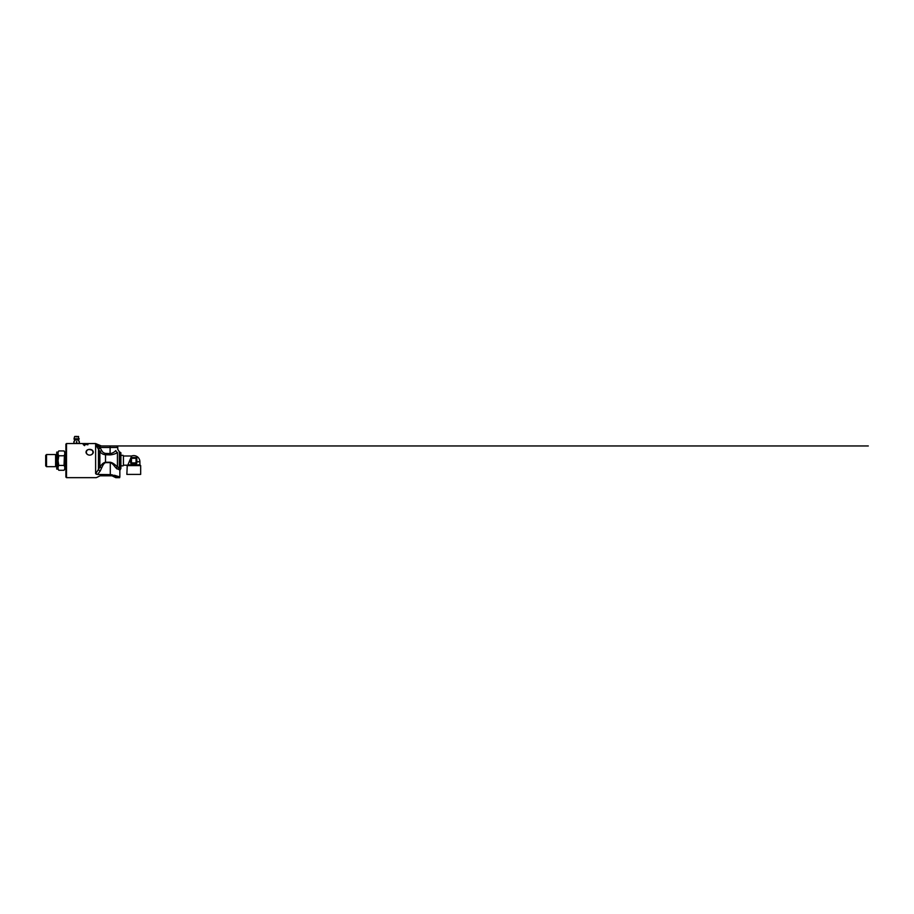 <?xml version="1.0" encoding="UTF-8"?>
<svg xmlns="http://www.w3.org/2000/svg" width="914" height="914" viewBox="0 0 914 914"><rect width="100%" height="100%" fill="white"/><g stroke="black" fill="none" stroke-linecap="round" stroke-linejoin="round"><path stroke-width="1.37" d="M85.402 443.587L84.568 443.564A410.877 401.966 -79.6 0 0 84.556 443.564A409.998 400.778 75.3 0 1 85.173 443.576L95.616 443.553L95.616 444.615C97.272 444.318 97.272 444.318 95.616 444.615L99.877 451.505C101.066 453.39 102.939 454.487 105.498 454.761L110.08 454.886C113.165 454.601 115.621 453.801 117.438 452.476C119.208 450.831 119.208 450.831 117.438 452.476C119.208 450.831 119.208 450.831 117.438 452.476A2.296 1.531 54.5 0 1 115.781 450.568C114.376 452.202 112.491 453.195 110.114 453.561L105.533 453.424C103.785 453.104 102.505 452.133 101.694 450.488L99.877 451.505L99.877 467.168L95.799 473.509A8.329 2.411 140.8 0 1 95.616 473.658L95.616 445.118M87.778 443.587L86.636 443.587M86.487 443.61L87.938 443.61M86.487 443.587L87.938 443.587L86.487 443.564M87.778 443.701L86.636 443.701M86.487 443.701L87.938 443.724M87.778 443.884L87.196 443.941M86.487 443.907L87.938 443.907M86.487 443.884L87.938 443.884L86.487 443.884M86.67 444.398L87.938 444.364M85.368 443.564L85.368 443.553A408.09 398.664 -107 0 0 83.608 443.576L84.362 443.553A410.877 401.966 -79.6 0 0 83.814 443.564L84.556 443.576A409.609 400.469 103.8 0 1 84.694 443.564L85.208 443.587M83.265 444.615L84.511 444.821M84.339 444.135L85.825 444.57L84.545 444.821A2.262 0.857 -0 0 0 84.659 444.832L85.116 444.878M84.659 444.752L84.659 444.969A2.251 0.903 180 0 1 84.545 444.969L84.545 445.655L83.231 444.558L84.705 444.181M85.208 444.775L85.779 444.615M84.545 444.318L85.825 444.558M84.511 444.33L83.231 444.558M83.814 443.747L83.814 443.736A407.644 394.311 53.7 0 1 85.173 443.793L83.814 443.736A407.221 393.888 53.7 0 1 85.173 443.77M83.642 443.656L85.368 443.827A408.09 393.865 -128.7 0 0 83.608 443.758L85.368 443.724M87.059 444.718L87.938 444.764M87.938 443.564L87.207 443.564M66.505 477.656L66.505 443.553L65.888 444.158L65.888 477.051L66.505 477.656L96.324 477.656L100.106 475.817L111.999 475.817L115.792 477.656L119.665 477.656L119.723 476.868M111.691 474.697L119.665 477.656M114.456 475.269L119.825 476.914L110.286 474.606L97.604 474.457L95.616 473.658M117.975 476.708L116.044 475.817M93.297 477.656L86.007 477.656M93.297 452.076L92.154 450.076L88.818 449.437M88.167 449.597L86.659 450.511M89.652 455.115C87.813 455.161 85.985 453.698 86.007 452.076C86.293 450.339 87.504 449.437 89.652 449.368C91.8 449.437 93.011 450.339 93.297 452.076C93.319 453.698 91.491 455.161 89.652 455.115M92.942 452.247A3.29 2.856 180 0 1 86.35 452.247A3.29 2.856 180 0 1 92.942 452.247L92.942 452.247M105.498 462.633L110.286 462.621C112.788 463.387 114.376 466.346 116.078 468.037L119.037 469.647A2.296 2.102 77 0 1 119.334 468.402L119.334 451.767L120.888 452.75L120.888 468.254L119.334 468.402L117.438 466.62C115.347 465.26 113.37 462.861 110.286 462.244L105.498 462.256C102.494 462.964 101.271 465.146 99.877 467.168L101.648 467.899C102.608 466.014 103.442 463.501 105.498 462.633L105.533 453.424M100.22 445.963L100.22 447.494L110.114 447.494L110.114 445.963L116.249 445.963L100.22 445.963L95.65 444.878M101.694 450.488L100.289 448.089L98.472 449.197L98.472 470.036L100.243 470.95L101.648 467.899M95.799 473.509L96.416 474.309M117.061 468.996L116.078 468.037A2.296 1.12 133.9 0 1 117.438 466.62L117.438 452.476M119.037 469.647L119.094 469.682C120.1 470.641 120.1 470.641 119.094 469.682C120.1 470.641 120.1 470.641 119.094 469.682C120.1 470.641 120.1 470.641 119.094 469.682L119.094 469.682A2.296 2.011 130.9 0 1 120.522 467.74L120.522 452.601M100.289 448.089L99.9 447.494L98.164 448.694M115.781 450.568C118.409 448.854 118.409 448.854 115.781 450.568M100.22 447.494A10.283 10.283 0 0 1 99.9 447.494L95.65 444.958M76.959 436.412L76.285 436.412M79.221 438.777L74.023 438.777L74.411 439.965L78.833 439.965L78.41 436.412M74.068 443.221L73.897 443.221A3.05 1.531 -90 0 0 74.068 443.221L74.068 441.599A3.05 1.531 -90 0 0 73.897 441.599L73.897 443.221M76.456 443.221A3.05 3.05 0 0 0 76.787 443.221L76.787 441.599A3.05 3.05 0 0 0 76.456 441.599L76.456 443.221L75.359 443.553L77.884 443.553L75.359 443.553M76.787 443.221L77.884 443.553M78.204 443.553L79.175 443.221A3.05 1.531 90 0 0 79.347 443.221L77.759 443.553M79.347 443.221L79.347 441.599A3.05 1.531 90 0 0 79.175 441.599L79.175 443.221M83.608 443.553L78.078 443.553M75.165 443.553L66.505 443.553M136.826 458.302L136.06 457.537L136.826 458.302A0.765 0.765 0 0 0 136.06 457.537L136.826 458.302L136.826 462.907L136.06 463.672A0.765 0.765 0 0 0 136.826 462.907M131.467 462.907L130.702 462.907A0.765 0.765 0 0 0 131.467 463.672L131.467 457.537A0.765 0.765 0 0 0 130.702 458.302L136.06 458.302L136.06 462.907L131.467 462.907M136.06 463.672L131.467 463.672M130.702 462.907L130.702 458.302L131.467 457.537L136.06 457.537M126.863 465.592L140.665 465.592L140.665 474.4L126.863 474.4L127.252 465.203L123.424 465.203L123.424 456.006L131.627 456.006L127.914 464.826C127.046 465.317 127.046 465.317 127.914 464.826L139.899 464.826L139.899 461.753A6.135 6.135 0 0 0 131.627 456.006M123.424 465.203L123.424 456.006M123.036 455.321L120.888 455.389M140.665 465.592L139.899 464.826M57.959 452.361L58.793 450.933C57.776 452.544 57.776 454.155 58.793 455.766L58.039 460.61L58.793 465.443C57.776 467.054 57.776 468.665 58.793 470.276L64.037 470.276C65.043 468.665 65.043 467.054 64.037 465.443L64.346 456.966M64.346 464.243L64.037 465.443L58.793 465.443L58.473 464.243M58.473 456.966L58.793 455.766L64.037 455.766C65.043 454.155 65.043 452.544 64.037 450.933L58.793 450.933M64.037 450.933L64.86 452.361L64.86 468.848L64.037 470.276M46.534 454.532L45.7 455.366L45.7 465.843L46.534 466.677L55.605 466.677L55.605 454.532L46.534 454.532L46.534 466.677M56.737 455.275A0.925 0.925 0 0 1 55.948 454.955L55.605 466.677M57.959 452.099L57.959 469.111L56.737 469.111L56.737 452.099L57.959 452.099M97.604 474.457L100.243 470.95M110.286 474.606L110.286 462.244M110.08 454.886L110.114 447.494L117.78 447.494C117.689 446.569 117.175 446.055 116.249 445.963M74.834 436.412L78.638 436.584M129.548 461.753L130.702 461.753M136.826 461.753L139.899 461.753M85.173 443.553L84.556 443.553M101.385 445.963L868.3 445.963L97.238 445.963L101.385 445.963L95.616 443.553M120.888 468.471L119.848 470.39L119.848 476.925M119.334 451.767L117.78 449.357L117.78 447.494M74.605 436.584L74.023 438.777M75.851 436.801L77.393 436.801M74.411 439.965C74.548 440.285 75.142 440.457 74.183 441.268M78.833 439.965C78.695 440.285 78.101 440.457 79.05 441.268M120.888 465.82L123.036 465.889M57.959 468.848L58.793 470.276M55.948 466.266L57.274 466.174M64.86 467.945L65.888 467.945M64.86 453.264L65.888 453.264"/></g></svg>
